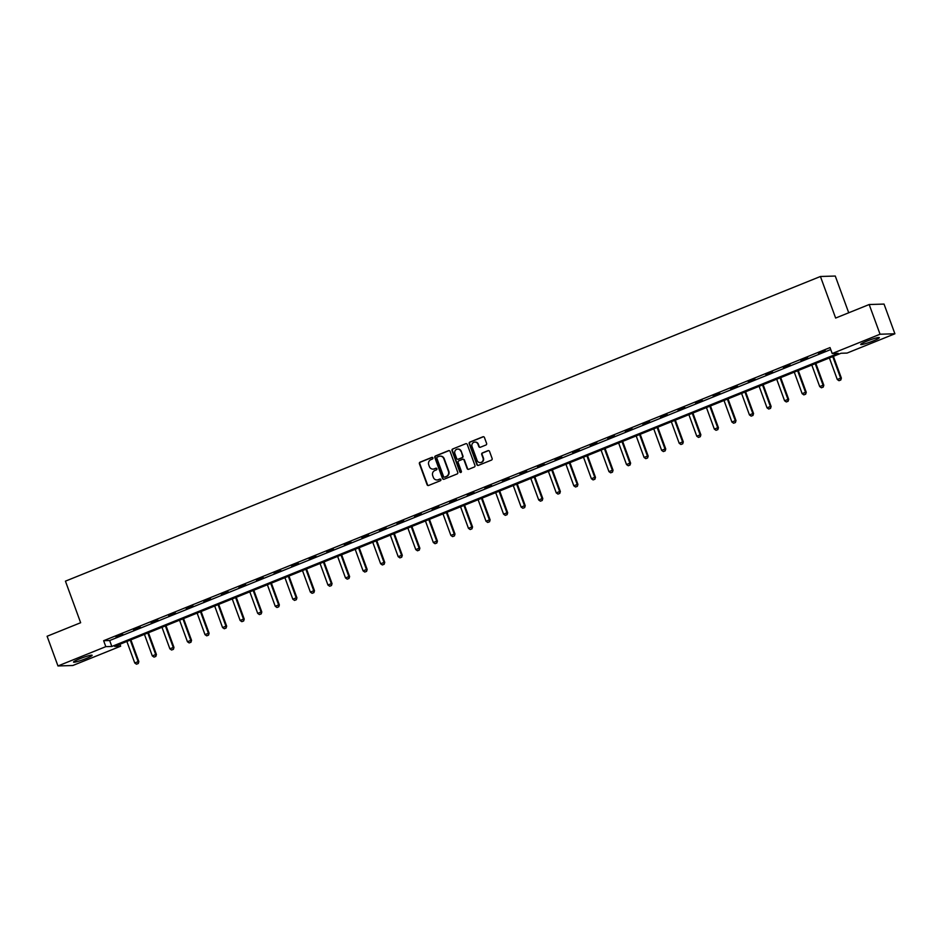 <?xml version="1.0" encoding="UTF-8"?>
<svg xmlns="http://www.w3.org/2000/svg" width="942" height="942" viewBox="0 0 942 942"><rect width="100%" height="100%" fill="white"/><g stroke="black" fill="none" stroke-linecap="round" stroke-linejoin="round"><path stroke-width="1.41" d="M432.908 457.906A0.871 0.824 -91.7 0 0 431.825 457.4L420.085 462.145A1.248 1.189 -91.7 0 0 419.414 463.758L427.091 484.741A1.248 1.189 -91.7 0 0 428.622 485.46L440.361 480.726A0.871 0.824 -91.7 0 0 440.044 479.031A0.871 0.824 -91.7 0 0 439.761 479.089L438.242 479.702A3.992 3.792 -91.7 0 1 433.344 477.406L432.708 475.651A3.992 3.792 -91.7 0 1 434.874 470.494L436.393 469.881A0.871 0.824 -91.7 0 0 436.075 468.186A0.871 0.824 -91.7 0 0 435.793 468.245L434.274 468.857A3.992 3.792 -91.7 0 1 429.375 466.561L428.74 464.806A3.992 3.792 -91.7 0 1 430.906 459.649L432.425 459.037A0.871 0.824 -91.7 0 0 432.908 457.906M432.307 457.365A0.871 0.824 -91.7 0 0 432.237 457.388L420.485 462.133A1.248 1.189 -91.7 0 0 419.814 463.747L427.491 484.73A1.248 1.189 -91.7 0 0 428.433 485.519M440.244 479.054A0.871 0.824 -91.7 0 0 440.173 479.078L438.242 479.702M436.276 468.209A0.871 0.824 -91.7 0 0 436.205 468.233L434.274 468.857M873.152 340.945A9.915 1.036 -20.1 0 1 860.705 344.442A9.915 1.036 -20.1 0 1 866.899 341.134A9.915 1.036 -20.1 0 1 879.345 337.625A9.915 1.036 -20.1 0 1 873.152 340.945M85.969 658.599A9.915 1.036 -20.1 0 1 73.523 662.108A9.915 1.036 -20.1 0 1 79.717 658.788A9.915 1.036 -20.1 0 1 92.151 655.291A9.915 1.036 -20.1 0 1 85.969 658.599M485.919 445.013A1.248 1.189 -91.7 0 0 486.602 443.399L484.447 437.512A1.248 1.189 -91.7 0 0 482.916 436.794L469.87 442.057A1.248 1.189 -91.7 0 0 469.198 443.67L476.876 464.653A1.248 1.189 -91.7 0 0 478.406 465.372L491.441 460.108A1.248 1.189 -91.7 0 0 492.124 458.495L489.522 451.383A1.248 1.189 -91.7 0 0 487.991 450.665L482.41 452.914A1.248 1.189 -91.7 0 0 481.727 454.527L483.022 458.059A3.344 3.167 -91.7 0 1 480.161 462.593A3.344 3.167 -91.7 0 1 477.111 460.438L472.048 446.626A3.344 3.167 -91.7 0 1 474.909 442.092A3.344 3.167 -91.7 0 1 477.971 444.235L478.807 446.543A1.248 1.189 -91.7 0 0 480.338 447.262L485.919 445.013M57.968 665.959L47.1 636.262L80.647 622.721L65.434 581.155L820.423 276.489L835.636 318.055L869.183 304.525L880.052 334.222L894.9 333.774L847.046 353.073L841.029 353.262L114.641 646.389L120.658 646.2L72.817 665.511L57.968 665.959L105.81 646.648L111.839 646.471L838.227 353.344L832.21 353.521L880.052 334.222M832.21 353.521L830.032 347.586L103.644 640.713L105.81 646.648M450.076 451.383A1.248 1.189 -91.7 0 0 448.545 450.665L435.51 455.928A1.248 1.189 -91.7 0 0 434.827 457.529L442.505 478.524A1.248 1.189 -91.7 0 0 444.035 479.243L457.082 473.979A1.248 1.189 -91.7 0 0 457.753 472.366L450.076 451.383M452.69 448.993L465.725 443.729A1.248 1.189 -91.7 0 1 467.256 444.447L474.945 465.43A1.248 1.189 -91.7 0 1 474.262 467.044L468.68 469.293A1.248 1.189 -91.7 0 1 467.15 468.574L464.029 460.061A1.248 1.189 -91.7 0 0 462.498 459.343L458.801 460.838A1.248 1.189 -91.7 0 0 458.118 462.451L461.368 471.318A0.871 0.824 -91.7 0 1 460.614 472.495A0.871 0.824 -91.7 0 1 459.814 471.942L452.007 450.606A1.248 1.189 -91.7 0 1 452.69 448.993L465.725 443.729M848.718 312.779L835.271 276.041L820.423 276.489M103.644 640.713L109.661 640.536L830.75 349.541M116.113 637.145L122.86 634.413L115.996 636.816M133.67 630.057L140.429 627.325L133.552 629.727M151.238 622.968L157.997 620.236L151.12 622.638M168.795 615.88L175.553 613.16L168.677 615.55M186.363 608.791L193.122 606.071L186.245 608.461M203.931 601.702L210.678 598.982L203.802 601.385M221.488 594.614L228.247 591.894L221.37 594.296M239.056 587.525L245.803 584.805L238.927 587.207M256.613 580.449L263.371 577.717L256.495 580.119M274.181 573.36L280.928 570.628L274.063 573.03M291.737 566.272L298.496 563.54L291.62 565.942M309.306 559.183L316.065 556.451L309.188 558.853M326.862 552.094L333.621 549.363L326.744 551.765M344.431 545.006L351.189 542.286L344.313 544.676M361.999 537.917L368.746 535.197L361.869 537.588M379.555 530.829L386.314 528.109L379.438 530.499M397.124 523.74L403.871 521.02L396.994 523.422M414.68 516.652L421.439 513.932L414.562 516.334M432.248 509.575L438.996 506.843L432.131 509.245M449.805 502.486L456.564 499.755L449.687 502.157M467.373 495.398L474.132 492.666L467.256 495.068M484.93 488.309L491.689 485.577L484.812 487.98M502.498 481.221L509.257 478.489L502.38 480.891M520.066 474.132L526.813 471.412L519.937 473.802M537.623 467.044L544.382 464.324L537.505 466.714M555.191 459.955L561.938 457.235L555.062 459.625M572.748 452.867L579.507 450.146L572.63 452.549M590.316 445.778L597.063 443.058L590.198 445.46M607.873 438.701L614.631 435.969L607.755 438.371M625.441 431.613L632.2 428.881L625.323 431.283M642.997 424.524L649.756 421.792L642.88 424.194M660.566 417.436L667.325 414.704L660.448 417.106M678.134 410.347L684.881 407.615L678.004 410.017M695.691 403.258L702.449 400.527L695.573 402.929M713.259 396.17L720.006 393.45L713.129 395.84M730.815 389.081L737.574 386.361L730.698 388.752M748.384 381.993L755.131 379.273L748.266 381.675M765.94 374.904L772.699 372.184L765.822 374.586M783.508 367.816L790.267 365.096L783.391 367.498M801.065 360.739L807.824 358.007L800.947 360.409M818.633 353.65L825.392 350.919L818.516 353.321M869.183 304.525L884.032 304.078L894.9 333.774M119.94 644.246L120.658 646.2M109.661 640.536L111.839 646.471M433.238 469.116A3.992 3.792 -91.7 0 0 434.674 468.845M437.206 479.961A3.992 3.792 -91.7 0 0 438.642 479.69M449.134 450.594A1.248 1.189 -91.7 0 0 448.945 450.653L435.91 455.916A1.248 1.189 -91.7 0 0 435.228 457.518L442.905 478.512A1.248 1.189 -91.7 0 0 443.847 479.301M437.312 457.07A0.871 0.824 -91.7 0 0 436.841 458.189L443.588 476.617A0.871 0.824 -91.7 0 0 444.659 477.123L446.261 476.475A3.992 3.792 -91.7 0 0 448.427 471.318L443.823 458.719A3.992 3.792 -91.7 0 0 438.925 456.423L437.312 457.07M440.361 456.152A3.992 3.792 -91.7 0 1 444.224 458.707L448.828 471.306A3.992 3.792 -91.7 0 1 446.661 476.464L445.06 477.111M463.099 459.272A1.248 1.189 -91.7 0 1 464.441 460.049L467.55 468.563A1.248 1.189 -91.7 0 0 468.492 469.352M453.09 448.981A1.248 1.189 -91.7 0 0 452.407 450.594L460.214 471.93A0.871 0.824 -91.7 0 0 460.815 472.472M460.803 451.23A3.344 3.167 -91.7 0 0 457.741 449.087A3.344 3.167 -91.7 0 0 454.892 453.62L456.67 458.483A1.248 1.189 -91.7 0 0 458.201 459.201L461.91 457.718A1.248 1.189 -91.7 0 0 462.581 456.105L461.203 451.218A3.344 3.167 -91.7 0 0 457.942 449.087M458.012 459.26A1.248 1.189 -91.7 0 0 458.601 459.19L458.201 459.201M461.203 451.218L462.981 456.093A1.248 1.189 -91.7 0 1 462.31 457.706L458.601 459.19M475.109 442.092A3.344 3.167 -91.7 0 1 478.371 444.224L479.207 446.532A1.248 1.189 -91.7 0 0 480.149 447.32M480.361 462.581A3.344 3.167 -91.7 0 0 483.423 458.048L483.022 458.059M488.58 450.594A1.248 1.189 -91.7 0 0 488.392 450.653L482.81 452.902A1.248 1.189 -91.7 0 0 482.127 454.515L483.423 458.048M483.505 436.723A1.248 1.189 -91.7 0 0 483.317 436.782L470.27 442.045A1.248 1.189 -91.7 0 0 469.599 443.658L477.276 464.642A1.248 1.189 -91.7 0 0 478.218 465.43M126.864 641.455L134.753 662.991L138.133 661.637L130.243 640.089M138.144 663.509L136.46 664.192L138.274 663.509L138.133 661.637L138.851 661.614L130.879 639.83M134.753 662.991L136.46 664.192M138.274 663.509L138.851 661.614M144.432 634.366L152.31 655.903L155.689 654.549L147.812 633M155.713 656.421L154.029 657.104L155.83 656.421L155.689 654.549L156.419 654.525L148.447 632.741M152.31 655.903L154.029 657.104M155.83 656.421L156.419 654.525M161.989 627.278L169.878 648.826L173.257 647.46L165.368 625.912M173.281 649.332L171.585 650.015L173.399 649.332L173.257 647.46L173.976 647.437L166.004 625.665M169.878 648.826L171.585 650.015M173.399 649.332L173.976 647.437M179.557 620.189L187.434 641.737L190.814 640.372L182.936 618.823M190.837 642.244L189.154 642.927L190.955 642.244L190.814 640.372L191.544 640.348L183.572 618.576M187.434 641.737L189.154 642.927M190.955 642.244L191.544 640.348M197.125 613.101L205.003 634.649L208.382 633.283L200.493 611.747M208.406 635.155L206.71 635.838L208.523 635.155L208.382 633.283L209.1 633.259L201.129 611.488M205.003 634.649L206.71 635.838M208.523 635.155L209.1 633.259M214.682 606.012L222.571 627.56L225.939 626.194L218.061 604.658M225.962 628.067L224.278 628.75L226.08 628.067L225.939 626.194L226.669 626.171L218.697 604.399M222.571 627.56L224.278 628.75M226.08 628.067L226.669 626.171M232.25 598.924L240.128 620.472L243.507 619.106L235.618 597.569M243.531 620.99L241.835 621.661L243.648 620.978L243.507 619.106L244.225 619.082L236.265 597.31M240.128 620.472L241.835 621.661M243.648 620.978L244.225 619.082M249.807 591.847L257.696 613.383L261.075 612.017L253.186 590.481M261.087 613.901L259.403 614.573L261.217 613.89L261.075 612.017L261.794 611.994L253.822 590.222M257.696 613.383L259.403 614.573M261.217 613.89L261.794 611.994M267.375 584.758L275.252 606.295L278.632 604.929L270.754 583.392M278.655 606.813L276.96 607.496L278.773 606.801L278.632 604.929L279.35 604.917L271.39 583.133M275.252 606.295L276.96 607.496M278.773 606.801L279.35 604.917M284.931 577.67L292.821 599.206L296.2 597.84L288.311 576.304M296.212 599.724L294.528 600.407L296.341 599.713L296.2 597.84L296.918 597.829L288.947 576.045M292.821 599.206L294.528 600.407M296.341 599.713L296.918 597.829M302.5 570.581L310.377 592.118L313.757 590.764L305.879 569.215M313.78 592.636L312.096 593.319L313.898 592.636L313.757 590.764L314.487 590.74L306.515 568.956M310.377 592.118L312.096 593.319M313.898 592.636L314.487 590.74M320.056 563.493L327.946 585.029L331.325 583.675L323.436 562.127M331.348 585.547L329.653 586.23L331.466 585.547L331.325 583.675L332.043 583.651L324.072 561.868M327.946 585.029L329.653 586.23M331.466 585.547L332.043 583.651M337.625 556.404L345.502 577.952L348.881 576.586L341.004 555.038M348.905 578.459L347.221 579.142L349.023 578.459L348.881 576.586L349.612 576.563L341.64 554.791M345.502 577.952L347.221 579.142M349.023 578.459L349.612 576.563M355.193 549.316L363.07 570.864L366.45 569.498L358.561 547.95M366.473 571.37L364.778 572.053L366.591 571.37L366.45 569.498L367.168 569.474L359.196 547.702M363.07 570.864L364.778 572.053M366.591 571.37L367.168 569.474M372.749 542.227L380.639 563.775L384.006 562.409L376.129 540.873M384.03 564.282L382.346 564.965L384.148 564.282L384.006 562.409L384.736 562.386L376.765 540.614M380.639 563.775L382.346 564.965M384.148 564.282L384.736 562.386M390.318 535.138L398.195 556.687L401.575 555.321L393.685 533.784M401.598 557.193L399.903 557.876L401.716 557.193L401.575 555.321L402.293 555.297L394.321 533.525M398.195 556.687L399.903 557.876M401.716 557.193L402.293 555.297M407.874 528.05L415.763 549.598L419.143 548.232L411.254 526.696M419.155 550.104L417.471 550.787L419.284 550.104L419.143 548.232L419.861 548.209L411.889 526.437M415.763 549.598L417.471 550.787M419.284 550.104L419.861 548.209M425.443 520.973L433.32 542.51L436.699 541.144L428.822 519.607M436.723 543.028L435.027 543.699L436.841 543.016L436.699 541.144L437.418 541.12L429.458 519.348M433.32 542.51L435.027 543.699M436.841 543.016L437.418 541.12M442.999 513.885L450.888 535.421L454.268 534.055L446.378 512.519M454.279 535.939L452.596 536.622L454.409 535.927L454.268 534.055L454.986 534.043L447.014 512.26M450.888 535.421L452.596 536.622M454.409 535.927L454.986 534.043M460.567 506.796L468.445 528.332L471.824 526.967L463.947 505.43M471.848 528.851L470.164 529.534L471.966 528.839L471.824 526.967L472.554 526.955L464.583 505.171M468.445 528.332L470.164 529.534M471.966 528.839L472.554 526.955M478.124 499.707L486.013 521.244L489.393 519.89L481.503 498.342M489.416 521.762L487.72 522.445L489.534 521.762L489.393 519.89L490.111 519.866L482.139 498.082M486.013 521.244L487.72 522.445M489.534 521.762L490.111 519.866M495.692 492.619L503.57 514.155L506.949 512.801L499.072 491.253M506.973 514.673L505.289 515.356L507.09 514.673L506.949 512.801L507.679 512.778L499.707 490.994M503.57 514.155L505.289 515.356M507.09 514.673L507.679 512.778M513.26 485.53L521.138 507.079L524.517 505.713L516.628 484.164M524.541 507.585L522.845 508.268L524.659 507.585L524.517 505.713L525.236 505.689L517.264 483.917M521.138 507.079L522.845 508.268M524.659 507.585L525.236 505.689M530.817 478.442L538.706 499.99L542.074 498.624L534.196 477.076M542.097 500.496L540.414 501.179L542.215 500.496L542.074 498.624L542.804 498.601L534.832 476.829M538.706 499.99L540.414 501.179M542.215 500.496L542.804 498.601M548.385 471.353L556.263 492.901L559.642 491.536L551.753 469.999M559.666 493.408L557.97 494.091L559.784 493.408L559.642 491.536L560.36 491.512L552.389 469.74M556.263 492.901L557.97 494.091M559.784 493.408L560.36 491.512M565.942 464.265L573.831 485.813L577.211 484.447L569.321 462.911M577.222 486.319L575.538 487.002L577.352 486.319L577.211 484.447L577.929 484.423L569.957 462.652M573.831 485.813L575.538 487.002M577.352 486.319L577.929 484.423M583.51 457.176L591.388 478.724L594.767 477.358L586.89 455.822M594.791 479.231L593.095 479.914L594.908 479.231L594.767 477.358L595.485 477.335L587.525 455.563M591.388 478.724L593.095 479.914M594.908 479.231L595.485 477.335M601.067 450.099L608.956 471.636L612.335 470.27L604.446 448.733M612.347 472.154L610.663 472.825L612.477 472.142L612.335 470.27L613.054 470.246L605.082 448.474M608.956 471.636L610.663 472.825M612.477 472.142L613.054 470.246M618.635 443.011L626.512 464.547L629.892 463.181L622.014 441.645M629.915 465.065L628.232 465.748L630.033 465.054L629.892 463.181L630.622 463.17L622.65 441.386M626.512 464.547L628.232 465.748M630.033 465.054L630.622 463.17M636.191 435.922L644.081 457.459L647.46 456.093L639.571 434.556M647.484 457.977L645.788 458.66L647.601 457.965L647.46 456.093L648.178 456.081L640.207 434.297M644.081 457.459L645.788 458.66M647.601 457.965L648.178 456.081M653.76 428.834L661.637 450.37L665.017 449.016L657.139 427.468M665.04 450.888L663.356 451.571L665.158 450.888L665.017 449.016L665.747 448.993L657.775 427.209M661.637 450.37L663.356 451.571M665.158 450.888L665.747 448.993M671.328 421.745L679.206 443.282L682.585 441.928L674.696 420.379M682.609 443.8L680.913 444.483L682.726 443.8L682.585 441.928L683.303 441.904L675.332 420.12M679.206 443.282L680.913 444.483M682.726 443.8L683.303 441.904M688.885 414.657L696.774 436.205L700.142 434.839L692.264 413.291M700.165 436.711L698.481 437.394L700.283 436.711L700.142 434.839L700.872 434.815L692.9 413.032M696.774 436.205L698.481 437.394M700.283 436.711L700.872 434.815M706.453 407.568L714.33 429.116L717.71 427.75L709.821 406.202M717.733 429.623L716.038 430.306L717.851 429.623L717.71 427.75L718.428 427.727L710.456 405.955M714.33 429.116L716.038 430.306M717.851 429.623L718.428 427.727M724.009 400.48L731.899 422.028L735.266 420.662L727.389 399.114M735.29 422.534L733.606 423.217L735.419 422.534L735.266 420.662L735.996 420.638L728.025 398.866M731.899 422.028L733.606 423.217M735.419 422.534L735.996 420.638M741.578 393.391L749.455 414.939L752.835 413.573L744.957 392.037M752.858 415.446L751.163 416.128L752.976 415.446L752.835 413.573L753.553 413.55L745.593 391.778M749.455 414.939L751.163 416.128M752.976 415.446L753.553 413.55M759.134 386.302L767.024 407.851L770.403 406.485L762.514 384.948M770.415 408.357L768.731 409.04L770.544 408.357L770.403 406.485L771.121 406.461L763.15 384.689M767.024 407.851L768.731 409.04M770.544 408.357L771.121 406.461M776.703 379.226L784.58 400.762L787.959 399.396L780.082 377.86M787.983 401.28L786.299 401.951L788.101 401.268L787.959 399.396L788.689 399.373L780.718 377.601M784.58 400.762L786.299 401.951M788.101 401.268L788.689 399.373M794.259 372.137L802.148 393.674L805.528 392.308L797.639 370.771M805.551 394.192L803.856 394.875L805.669 394.18L805.528 392.308L806.246 392.296L798.274 370.512M802.148 393.674L803.856 394.875M805.669 394.18L806.246 392.296M811.827 365.049L819.705 386.585L823.084 385.219L815.207 363.683M823.108 387.103L821.424 387.786L823.226 387.091L823.084 385.219L823.814 385.207L815.843 363.424M819.705 386.585L821.424 387.786M823.226 387.091L823.814 385.207M829.396 357.96L837.273 379.496L840.653 378.142L832.763 356.594M840.676 380.015L838.981 380.698L840.794 380.015L840.653 378.142L841.371 378.119L833.399 356.335M837.273 379.496L838.981 380.698M840.794 380.015L841.371 378.119"/></g></svg>
